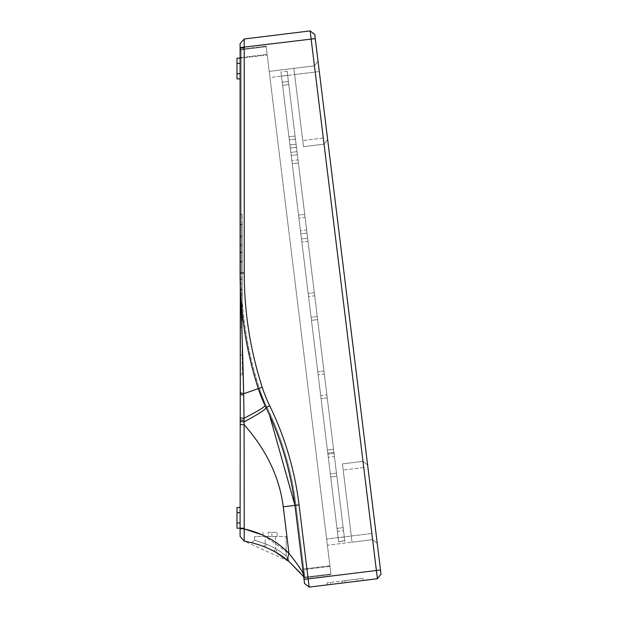 <?xml version="1.0" encoding="UTF-8"?>
<svg xmlns="http://www.w3.org/2000/svg" width="618" height="618" viewBox="0 0 618 618"><rect width="100%" height="100%" fill="white"/><g stroke="black" fill="none" stroke-linecap="round" stroke-linejoin="round"><path stroke-width="0.46" stroke-dasharray="3.09 2.32" d="M240.093 78.88L240.093 73.704L240.093 78.88L236.988 78.88L236.988 73.704L236.988 78.88L240.093 78.88L240.093 63.345L240.093 78.88L236.988 78.88L236.988 58.169L236.988 63.345L236.988 58.169L240.093 58.169L240.093 73.704L240.093 58.169L236.988 58.169L240.093 58.169L240.093 50.97L241.12 49.811L241.128 272.955A375.126 375.126 0 0 0 259.266 388.181A143.94 143.94 0 0 0 266.891 407.107A309.811 309.811 0 0 1 295.983 505.254A309.811 309.811 0 0 0 266.891 407.107A143.94 143.94 0 0 1 259.266 388.181A375.126 375.126 0 0 1 241.128 272.955L241.12 49.811L266.18 46.729L330.924 573.998L329.912 565.771L303.809 568.977L295.983 505.254L304.187 572.083L303.809 568.977L302.781 569.101L303.114 571.82L294.956 505.377A308.776 308.776 0 0 0 265.964 407.563A144.975 144.975 0 0 1 258.278 388.506A144.975 144.975 0 0 0 265.964 407.563A308.776 308.776 0 0 1 294.956 505.377L302.781 569.101L329.912 565.771L266.18 46.729L241.12 49.811L240.093 50.97L240.093 58.277L267.192 54.956L240.093 58.169M240.093 507.486L236.988 507.486L240.093 507.486L240.093 512.662L240.093 507.486L236.988 507.486L236.988 528.197L236.988 523.013L236.988 528.197L240.093 528.197L240.093 512.662L240.093 528.197L236.988 528.197L240.093 528.197L240.093 284.35L242.441 346.976M236.988 507.486L236.988 523.013L236.988 507.486M268.22 532.299L277.142 532.299L268.22 532.299L268.22 536.439L262.959 536.439L271.881 536.439L268.22 536.439L268.22 532.299M240.093 284.35L240.093 272.955A376.161 376.161 0 0 0 258.278 388.506A376.161 376.161 0 0 1 240.093 272.955C240.132 312.422 246.196 350.939 258.278 388.506C246.196 350.939 240.132 312.422 240.093 272.955L240.093 285.122M240.093 289.734L240.093 354.956L240.093 289.641L240.093 317.32L240.093 289.711L242.163 289.734L242.163 354.956L242.163 245.864L242.163 317.32L242.163 289.711L240.093 289.711M240.093 244.365L240.093 279.823L240.093 244.365L242.163 244.365L242.163 279.823L242.163 244.365M240.093 224.481L240.093 252.832L240.093 224.411L240.093 252.098L240.093 224.481L242.163 224.481L242.163 252.832L242.163 224.411L242.163 252.098L242.163 224.481L240.093 224.481M240.093 224.62L240.093 235.968L240.093 224.62L242.163 224.589L242.163 235.945L242.163 224.62L240.093 224.62M240.093 224.388L240.093 252.067L240.093 224.388L242.163 224.319L242.163 252.067L242.163 224.388M240.093 289.641L240.093 261.955L240.093 289.641L242.163 289.641L242.163 261.955L242.163 289.641L240.093 289.641M240.093 354.956L242.163 354.956M240.093 289.803L242.163 289.803L240.093 289.803M240.093 245.902L242.163 245.902M240.093 245.864L242.163 245.864M240.093 261.453L242.163 261.453M240.093 327.277L242.163 327.277M240.093 279.823L242.163 279.823M240.093 279.738L242.163 279.738M240.093 252.098L242.163 252.098M240.093 252.832L242.163 252.832M240.093 237.25L242.163 237.25M240.093 224.411L242.163 224.411M240.093 235.968L242.163 235.968L240.093 235.945M240.093 224.643L242.163 224.643M240.093 251.997L242.163 251.997M240.093 252.067L242.163 252.067M240.093 224.319L242.163 224.319M240.093 261.955L242.163 261.955M240.093 317.32L242.163 317.32M240.093 262.024L242.163 262.024M269.541 415.149L265.964 407.563C281.012 438.44 290.676 471.047 294.956 505.377L303.114 571.82L294.956 505.377A308.776 308.776 0 0 0 265.964 407.563A102.163 70.823 70.2 0 1 264.952 405.454A102.163 70.823 70.2 0 0 265.964 407.563A37.281 3.353 154 0 1 244.079 421.8A124.411 33.496 90.5 0 1 244.095 424.666L244.18 538.363M262.217 387.231L259.266 388.181A375.126 375.126 0 0 1 241.128 272.955A375.126 375.126 0 0 0 259.266 388.181L258.278 388.506A376.161 376.161 0 0 1 240.093 272.955L240.093 43.646L244.203 38.996L244.234 272.955A372.021 372.021 0 0 0 262.217 387.231A140.834 140.834 0 0 0 269.687 405.748L266.891 407.107A143.94 143.94 0 0 1 259.266 388.181A143.94 143.94 0 0 0 266.891 407.107A309.811 309.811 0 0 1 295.983 505.254A309.811 309.811 0 0 0 266.891 407.107L265.964 407.563A308.776 308.776 0 0 1 294.956 505.377L303.986 578.973L304.89 577.815L331.001 574.609L266.103 46.111L331.001 574.609L304.89 577.815L295.983 505.254L304.89 577.815L303.986 578.973L294.956 505.377A308.776 308.776 0 0 0 265.964 407.563A144.975 144.975 0 0 1 258.278 388.506A376.161 376.161 0 0 1 240.093 272.955L240.093 58.277L240.093 272.955A376.161 376.161 0 0 0 258.278 388.506A144.975 144.975 0 0 0 265.964 407.563A144.975 144.975 0 0 1 258.278 388.506A37.281 0.564 -17.9 0 1 243.639 393.705L244.04 418.208A133.673 9.123 89.6 0 1 244.064 420.201A136.3 41.645 90.6 0 1 244.079 421.8L240.093 421.638M244.234 272.955L240.093 272.955L241.128 272.955L240.093 272.955L241.128 272.955L241.128 57.652L241.128 272.955L240.093 272.955L240.348 286.767M242.163 374.84L242.163 214.338L242.163 374.84L240.093 374.84L240.093 214.338L240.093 214.74L242.163 214.74M304.396 573.798L304.187 572.083L304.427 574.076L303.299 573.326L304.396 573.798M303.708 576.702L304.813 577.204L330.924 573.998L304.813 577.204L303.168 576.494L303.361 574.122L304.519 574.686L304.427 574.076L305.014 577.173L304.519 574.686L303.399 574.137M300.541 569.193L303.361 574.122L303.314 573.558L304.427 574.076L303.322 573.566M269.687 405.748A312.917 312.917 0 0 1 299.066 504.875L309.162 587.1L304.543 583.492L294.956 505.377L283.26 506.814C279.552 477.397 266.497 450.02 244.095 424.666L240.093 424.512M244.18 539.244L244.195 541.105L240.093 536.409L240.093 528.197L244.218 528.228M240.093 214.338L242.163 214.338M240.093 214.74L240.093 374.84M305.014 577.173L303.554 576.362L305.006 577.173M303.199 576.47L303.716 576.733M262.959 535.103L288.992 553.45L298.849 566.482M243.538 540.356L244.195 541.105L243.507 540.317L244.195 541.105L288.575 561.206L286.149 556.154L288.575 561.206M283.26 506.814L288.992 553.45A12.43 6.659 -49.6 0 0 289.379 561.878M301.7 574.601L300.448 573.064M240.093 536.409L243.507 540.317M275.636 552.206L277.181 549.518C282.472 552.932 285.462 555.142 286.149 556.154C285.964 555.536 282.974 553.319 277.181 549.518L275.628 548.645A95.025 95.025 0 0 0 266.389 544.188A95.025 95.025 0 0 1 275.628 548.645L277.181 549.518L275.636 552.206A91.92 91.92 0 0 0 265.192 547.054L251.665 542.612L265.192 547.054A91.92 91.92 0 0 1 270.529 549.487M266.389 544.188L254.67 540.294L251.665 542.612L254.67 540.294L265.192 543.701L266.389 544.188L265.192 547.054L266.389 544.188M265.192 536.439L254.67 536.439L254.67 540.294L254.67 536.439L265.192 536.439L265.192 543.701L263.747 546.466L265.192 543.701L265.192 536.439M286.149 536.439L286.149 556.154L286.149 536.439L275.628 536.439L286.149 536.439M277.142 536.439L271.881 536.439L277.142 536.439L277.142 532.299L277.142 536.439M262.959 532.299L262.959 536.439L262.959 532.299M372.608 539.661L377.227 543.268L372.608 539.661L371.851 533.496L362.998 461.345L367.61 464.952L377.227 543.268L319.305 71.51L377.227 543.268L367.61 464.952L362.998 461.345L371.851 533.496L372.608 539.661L377.227 543.268L372.608 539.661L371.851 533.496L362.998 461.345L367.61 464.952L362.998 461.345L371.851 533.496L372.608 539.661L377.227 543.268L372.608 539.661L371.851 533.496L362.998 461.345L367.61 464.952L362.998 461.345L371.851 533.496L372.608 539.661L377.227 543.268L372.608 539.661L371.851 533.496L314.431 65.848L318.038 61.228L327.656 139.544L318.038 61.228L314.431 65.848L324.048 144.164L327.656 139.544L327.401 137.49L327.656 139.544L324.048 144.164L314.431 65.848L318.038 61.228L314.431 65.848L323.291 137.999L324.048 144.164L327.656 139.544L324.048 144.164L314.431 65.848L318.038 61.228L314.431 65.848L371.851 533.496L372.608 539.661L377.227 543.268L372.608 539.661L362.998 461.345L367.61 464.952L362.998 461.345L372.608 539.661L327.385 545.215L269.209 71.394L314.431 65.848L269.209 71.394L269.966 77.567L319.305 71.51L269.966 77.567L327.385 545.215L372.608 539.661L352.051 542.187L372.608 539.661L352.051 542.187L351.294 536.022L352.051 542.187L372.608 539.661L352.051 542.187L343.199 470.035L352.051 542.187L372.608 539.661L352.051 542.187L342.442 463.871L352.051 542.187L372.608 539.661M362.998 461.345L342.442 463.871L362.998 461.345L342.442 463.871L343.199 470.035L342.442 463.871L362.998 461.345L342.442 463.871L351.294 536.022L342.442 463.871L362.998 461.345L342.442 463.871L351.294 536.022L342.442 463.871L362.998 461.345M377.405 578.718L310.143 30.9L314.755 34.508L381.012 574.107M293.874 68.366L314.431 65.848L293.874 68.366L314.431 65.848L293.874 68.366L303.492 146.69L324.048 144.164L303.492 146.69L293.874 68.366L303.492 146.69L324.048 144.164L303.492 146.69L293.874 68.366M352.051 542.187L351.294 536.022L352.051 542.187M241.128 57.652L240.093 57.652L240.093 48.274L241.12 49.185L241.128 57.528L241.12 49.185L266.103 46.111L241.12 49.185L240.093 48.274L240.093 57.652L241.128 57.652M330.537 584.473L342.256 583.037L342.001 580.982L327.2 582.797L356.802 579.166L342.001 580.982L342.256 583.037L330.537 584.473L330.29 582.419L330.537 584.473M357.057 581.221L345.338 582.658L357.057 581.221L356.802 579.166M363.222 580.464L327.455 584.852L327.2 582.797L327.455 584.852L342.256 583.037L345.338 582.658L345.083 580.603L362.967 578.409L345.083 580.603L345.338 582.658L345.083 580.603L345.338 582.658L363.222 580.464L362.967 578.409M342.256 583.037L342.001 580.982L342.256 583.037M345.338 582.658L345.083 580.603L345.338 582.658M244.203 38.996L310.143 30.9M344.782 540.735L287.131 71.178L344.782 540.735L338.618 541.492L280.958 71.935L338.618 541.492M333.558 449.309L326.868 394.832L334.438 456.501L326.868 394.832L333.558 449.309L327.393 450.066L320.703 395.597L328.274 457.258L321.082 398.68L327.393 450.066L333.558 449.309M317.629 319.599L324.319 374.075L317.25 316.516L324.319 374.075L317.25 316.516L324.319 374.075L317.25 316.516L324.319 374.075L317.25 316.516L324.319 374.075L317.25 316.516L324.319 374.075L317.25 316.516L324.319 374.075L317.25 316.516L324.319 374.075L317.25 316.516L324.319 374.075L317.25 316.516L324.319 374.075L317.25 316.516L324.319 374.075L317.25 316.516L324.319 374.075L317.25 316.516L324.319 374.075L317.25 316.516L324.319 374.075L317.25 316.516L323.94 370.993L317.629 319.599L311.464 320.356L311.086 317.273L318.154 374.832L311.086 317.273L318.154 374.832L311.086 317.273L318.154 374.832L311.086 317.273L318.154 374.832L311.086 317.273L318.154 374.832L311.086 317.273L318.154 374.832L311.086 317.273L318.154 374.832L311.086 317.273L318.154 374.832L311.086 317.273L318.154 374.832L311.086 317.273L318.154 374.832L311.086 317.273L318.154 374.832L311.086 317.273L318.154 374.832L311.086 317.273L318.154 374.832L311.086 317.273L311.464 320.356L317.629 319.599M308.011 241.283L314.701 295.759L306.628 229.973L314.701 295.759L307.007 233.063L314.323 292.669L308.011 241.283L301.847 242.04L301.468 238.957L308.536 296.516L300.456 230.73L308.536 296.516L301.468 238.957L301.847 242.04L308.011 241.283M298.401 162.967L305.083 217.436L298.023 159.877L305.083 217.436L298.023 159.877L305.083 217.436L298.023 159.877L305.083 217.436L298.023 159.877L305.083 217.436L298.023 159.877L305.083 217.436L298.023 159.877L305.083 217.436L298.023 159.877L305.083 217.436L298.023 159.877L305.083 217.436L298.023 159.877L305.083 217.436L298.023 159.877L305.083 217.436L298.023 159.877L305.083 217.436L298.023 159.877L305.083 217.436L298.023 159.877L304.705 214.353L298.401 162.967L292.229 163.724L291.851 160.634L298.919 218.193L290.846 152.414L292.229 163.724L298.401 162.967M296.092 144.195L288.397 81.499L296.092 144.195L289.927 144.952L290.305 148.034L282.225 82.256L289.927 144.952L296.092 144.195M288.784 84.643L296.478 147.339L288.405 81.561L296.478 147.339L288.405 81.561L295.474 139.12L288.405 81.561L295.474 139.12L288.405 81.561L295.474 139.12L288.405 81.561L295.474 139.12L288.405 81.561L295.474 139.12L288.784 84.643L295.474 139.12L295.095 136.037L295.474 139.12L295.095 136.037L288.923 136.794L282.233 82.318L290.313 148.096L282.233 82.318L289.301 139.877L282.233 82.318L289.301 139.877L282.233 82.318L289.301 139.877L282.233 82.318L289.301 139.877L282.233 82.318L289.301 139.877L288.923 136.794L295.095 136.037L288.923 136.794L295.095 136.037L288.923 136.794L295.095 136.037L288.923 136.794L295.095 136.037L288.923 136.794L295.095 136.037L288.923 136.794L295.095 136.037L288.923 136.794L295.095 136.037L288.923 136.794L295.095 136.037L288.923 136.794L295.095 136.037L288.405 81.561L295.095 136.037L288.405 81.561L288.784 84.643L282.611 85.4M336.864 476.239L343.554 530.715L336.486 473.156L343.554 530.715L336.486 473.156L343.554 530.715L336.486 473.156L343.554 530.715L336.486 473.156L343.554 530.715L336.486 473.156L343.554 530.715L336.486 473.156L343.554 530.715L336.486 473.156L336.864 476.239L336.486 473.156L336.864 476.239L336.486 473.156L336.864 476.239L336.486 473.156L336.864 476.239L330.7 476.996L330.321 473.913L337.382 531.472L330.321 473.913L337.382 531.472L330.321 473.913L337.382 531.472L330.321 473.913L337.382 531.472L330.321 473.913L337.382 531.472L330.321 473.913L337.382 531.472L330.321 473.913L337.382 531.472L330.321 473.913L337.382 531.472L330.321 473.913L337.003 528.382L330.7 476.996L336.864 476.239L330.7 476.996L336.864 476.239L330.7 476.996L336.864 476.239L330.7 476.996L336.864 476.239L330.7 476.996L336.864 476.239L330.7 476.996L336.864 476.239L330.7 476.996L336.864 476.239L330.7 476.996L336.864 476.239L330.7 476.996L336.864 476.239L330.7 476.996L336.864 476.239L330.7 476.996L336.864 476.239L330.7 476.996L336.864 476.239L330.7 476.996L336.864 476.239L330.7 476.996L336.864 476.239L330.7 476.996L336.864 476.239L343.554 530.715L336.864 476.239M298.023 159.877L297.011 151.657L298.023 159.877L297.011 151.657L298.023 159.877L291.851 160.634L298.023 159.877M305.083 217.436L304.705 214.353L305.083 217.436L298.919 218.193L305.083 217.436M306.628 229.973L307.007 233.063L306.628 229.973L300.456 230.73L306.628 229.973M334.438 456.501L334.06 453.419L334.438 456.501L328.274 457.258L334.438 456.501M314.701 295.759L314.323 292.669L314.701 295.759L308.536 296.516L314.701 295.759M324.319 374.075L323.94 370.993L324.319 374.075L318.154 374.832L324.319 374.075M320.703 395.597L321.082 398.68L320.703 395.597L326.868 394.832L320.703 395.597M337.382 531.472L337.003 528.382L337.382 531.472L343.554 530.715L337.382 531.472M287.131 71.194L280.958 71.935M338.656 541.847L344.829 541.09M317.25 316.516L311.086 317.273L317.25 316.516M307.633 238.2L301.468 238.957L307.633 238.2M295.474 139.12L289.301 139.877L295.474 139.12M288.405 81.561L282.233 82.318L288.405 81.561M336.486 473.156L330.321 473.913L336.486 473.156M333.936 452.391L327.772 453.149L333.936 452.391M333.929 452.322L327.756 453.079L333.929 452.322M297.011 151.657L290.846 152.414L297.011 151.657M295.466 139.073L289.294 139.83M296.478 147.339L290.313 148.096L296.478 147.339M288.397 81.499L282.225 82.256L288.397 81.499M296.47 147.277L290.305 148.034L296.47 147.277M240.093 73.704L236.988 73.704M240.093 63.345L236.988 63.345M240.093 512.662L236.988 512.662M240.093 523.013L236.988 523.013M295.983 505.254L294.956 505.377L295.983 505.254M303.114 571.82L304.187 572.083L303.114 571.82M240.093 417.969L244.04 418.208A37.281 2.858 -25.1 0 0 264.952 405.454M240.093 528.653L244.218 528.931M240.093 420.047L244.064 420.201M240.093 394.253L243.662 395.211M243.639 393.705L240.093 392.708M240.093 58.277L241.128 58.277L240.093 58.277M274.137 551.364L275.628 548.645L274.129 551.364M275.628 536.439L275.628 548.645L275.628 536.439M271.881 536.439L271.881 532.299L271.881 536.439M371.851 533.496L326.628 539.05L371.851 533.496M363.755 467.509L343.199 470.035L363.755 467.509M323.291 137.999L302.735 140.518L323.291 137.999M294.631 74.539L315.188 72.012L294.631 74.539M241.128 57.528L267.115 54.338L241.128 57.528M329.989 566.389L303.878 569.595L329.989 566.389M303.878 569.595L302.851 569.719L303.878 569.595M315.265 38.617L240.093 47.586M240.093 47.849L244.234 47.849M299.066 504.875L294.956 505.377M380.51 569.997L304.041 579.383M287.633 75.288L281.468 76.045M344.319 536.98L338.154 537.737M323.94 370.993L317.776 371.75L323.94 370.993M314.323 292.669L308.158 293.426L314.323 292.669M343.175 527.625L337.003 528.382L343.175 527.625M327.246 397.922L321.082 398.68L327.246 397.922M334.06 453.419L327.895 454.176L334.06 453.419M307.007 233.063L300.835 233.82L307.007 233.063M297.389 154.739L291.225 155.497L297.389 154.739M304.705 214.353L298.54 215.11L304.705 214.353M296.099 144.257L289.935 145.014L296.099 144.257M288.776 84.581L282.604 85.338"/><path stroke-width="0.93" d="M240.093 78.88L236.988 78.88L236.988 58.169L240.093 58.169M240.093 507.486L236.988 507.486L236.988 528.197L240.093 528.197L240.093 536.409L243.492 540.302L240.093 536.409M240.379 287.54L240.093 528.197L244.218 528.228L244.095 424.666A129.71 34.577 90.5 0 0 244.079 421.8A136.3 41.645 90.6 0 0 244.064 420.201A138.347 7.555 89.6 0 0 244.04 418.208L243.639 393.705C243.021 360.387 241.638 321.932 240.379 287.54L240.093 272.955A376.161 376.161 0 0 0 258.278 388.506L264.952 405.454L258.278 388.506A144.975 144.975 0 0 0 265.964 407.563A308.776 308.776 0 0 1 294.956 505.377L269.541 415.149M240.093 421.638L244.079 421.8A37.281 3.353 154 0 0 265.964 407.563L269.687 405.748A140.834 140.834 0 0 1 262.217 387.231A372.021 372.021 0 0 1 244.234 272.955L244.203 38.996L240.093 43.646L240.093 272.955L244.234 272.955M242.441 346.976L243.639 393.705A37.281 0.564 -17.9 0 0 258.278 388.506L262.217 387.231M240.093 424.512L244.095 424.666C266.482 450.02 279.545 477.405 283.26 506.814L294.956 505.377L304.543 583.492L309.162 587.1L377.405 578.718L309.162 587.1L299.066 504.875A312.917 312.917 0 0 0 269.687 405.748M303.299 573.326L303.361 574.122C301.808 570.36 297.019 563.469 288.992 553.45C277.134 541.244 262.21 533.071 244.218 528.931L244.218 528.228M243.507 540.317L244.195 541.105L244.218 528.931L262.959 535.103M303.399 574.137L303.168 576.501M303.716 576.733L289.379 561.878A12.43 6.659 -49.6 0 1 288.992 553.45L283.26 506.814M298.849 566.482L300.541 569.193M244.18 538.363L244.18 539.244M244.195 541.105L243.492 540.302L244.195 541.105C262.441 544.489 277.505 551.41 289.379 561.878L288.575 561.206C287.409 559.931 283.098 556.926 275.628 552.206L288.575 561.206M300.448 573.064L289.379 561.878M270.529 549.487A91.92 91.92 0 0 1 275.628 552.206L275.628 552.206M380.51 569.997L314.755 34.508L310.143 30.9L377.405 578.718L381.012 574.107L380.51 569.997L304.041 579.383M377.405 578.718L381.012 574.107M310.143 30.9L244.203 38.996M240.093 73.704L236.988 73.704M240.093 63.345L236.988 63.345M240.093 512.662L236.988 512.662M240.093 523.013L236.988 523.013M264.952 405.454A37.281 2.858 -25.1 0 1 244.04 418.208L240.093 417.969M240.093 392.708L243.639 393.705M243.662 395.211L240.093 394.253M240.093 420.047L244.064 420.201M244.218 528.931L240.093 528.653M303.199 576.478L303.708 576.702M240.093 47.586L315.265 38.617M299.066 504.875L294.956 505.377M244.234 47.849L240.093 47.849"/></g></svg>
